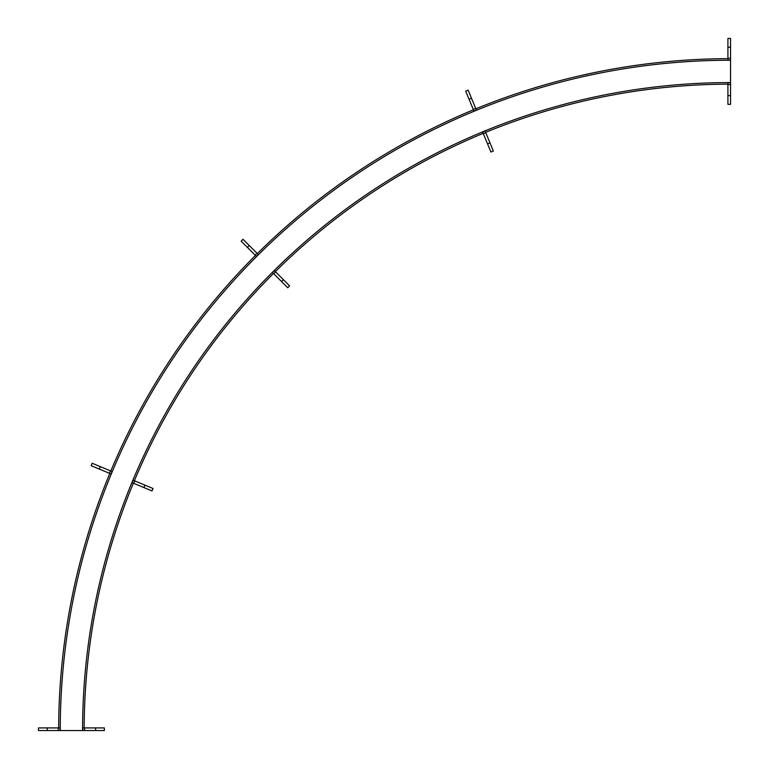 <?xml version="1.0" encoding="UTF-8"?>
<svg xmlns="http://www.w3.org/2000/svg" width="769" height="769" viewBox="0 0 769 769"><rect width="100%" height="100%" fill="white"/><g stroke="black" fill="none" stroke-linecap="round" stroke-linejoin="round"><path stroke-width="1.15" d="M95.577 730.55L95.577 727.916L104.363 727.916L104.363 730.55L82.571 730.55A647.979 647.979 0 0 1 730.55 82.571L730.55 60.242A670.308 670.308 0 0 0 60.242 730.55L38.45 730.55L38.45 727.916L60.251 727.916M82.571 730.55L60.242 730.55M727.916 84.157A646.402 646.402 0 0 0 485.624 132.355M483.182 133.354A646.402 646.402 0 0 0 275.34 271.62M273.476 273.476A646.402 646.402 0 0 0 134.373 480.75M133.354 483.182A646.402 646.402 0 0 0 84.157 727.916M727.916 58.665A671.885 671.885 0 0 0 475.867 108.804M473.435 109.804A671.885 671.885 0 0 0 257.327 253.597M255.452 255.452A671.885 671.885 0 0 0 110.823 470.993M109.804 473.435A671.885 671.885 0 0 0 58.665 727.916M95.577 727.916L82.571 727.916M82.831 730.55L82.831 727.916L82.831 730.55M59.982 730.55L59.982 727.916L59.982 730.55M730.55 47.236L727.916 47.236L727.916 38.45L730.55 38.45L730.55 60.242M730.55 82.571L730.55 104.363L727.916 104.363L727.916 82.571M727.916 47.236L727.916 60.251M730.55 59.982L727.916 59.982L730.55 59.982M730.55 82.831L727.916 82.831L730.55 82.831M143.909 487.556L144.918 485.124L153.041 488.488L152.031 490.92L131.893 482.576M111.274 474.04L91.136 465.697L92.145 463.255L112.284 471.599M144.918 485.124L132.902 480.144M132.133 482.682L133.143 480.241M111.024 473.935L112.034 471.503M287.769 287.769L289.634 285.905L287.769 287.769L272.361 272.361M256.577 256.577L241.158 241.158L243.023 239.294L258.442 254.712M289.634 285.905L274.225 270.496M272.543 272.543L274.408 270.678M256.385 256.385L258.249 254.52M487.556 143.909L489.988 142.899L493.352 151.022L490.92 152.031L482.576 131.893M474.04 111.274L465.697 91.136L468.129 90.127L476.472 110.265M489.988 142.899L485.018 130.893M482.682 132.133L485.114 131.124L482.682 132.133M473.935 111.024L476.367 110.015L473.935 111.024M84.59 730.55L84.59 727.916M58.223 730.55L58.223 727.916M47.236 730.55L47.236 727.916M730.55 58.223L727.916 58.223M730.55 84.59L727.916 84.59M730.55 95.577L727.916 95.577M133.758 483.355L134.767 480.913M109.4 473.262L110.409 470.83M99.249 469.061L100.258 466.62M281.56 281.56L283.415 279.695M273.783 273.783L275.648 271.918M255.145 255.145L257.009 253.28M247.378 247.378L249.243 245.513M483.355 133.758L485.787 132.749M473.262 109.4L475.694 108.391M469.061 99.249L471.493 98.24"/></g></svg>
